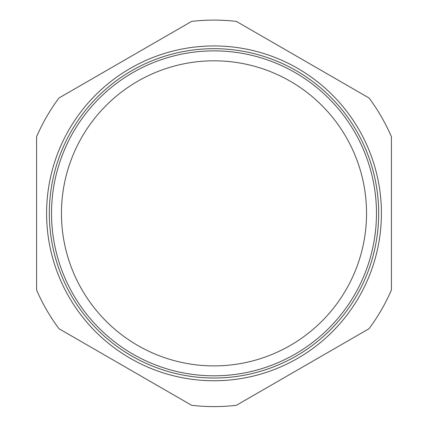 <?xml version="1.0" encoding="UTF-8"?>
<svg xmlns="http://www.w3.org/2000/svg" width="428" height="428" viewBox="0 0 428 428"><rect width="100%" height="100%" fill="white"/><g stroke="black" fill="none" stroke-linecap="round" stroke-linejoin="round"><path stroke-width="0.64" d="M214 48.68A164.673 164.673 0 0 1 378.673 213.353A164.673 164.673 0 0 1 214 378.02A164.673 164.673 0 0 1 49.327 213.353A164.673 164.673 0 0 1 214 48.68M236.368 405.3L369.048 328.699A193.247 193.247 0 0 0 391.417 289.954L391.417 136.746A193.247 193.247 0 0 0 369.048 98.001L236.368 21.4A193.247 193.247 0 0 0 191.632 21.4L58.952 98.001A193.247 193.247 0 0 0 36.583 136.746L36.583 289.954A193.247 193.247 0 0 0 58.952 328.699L191.632 405.3A193.247 193.247 0 0 0 236.368 405.3M214 365.892A152.545 152.545 0 0 0 366.545 213.353A152.545 152.545 0 0 0 214 60.808A152.545 152.545 0 0 0 61.455 213.353A152.545 152.545 0 0 0 214 365.892M214 50.884A162.463 162.463 0 0 1 354.7 294.582A162.463 162.463 0 0 1 73.3 294.582A162.463 162.463 0 0 1 214 50.884M214 380.754A167.401 167.401 0 0 0 381.401 213.353A167.401 167.401 0 0 0 214 45.951A167.401 167.401 0 0 0 46.599 213.353A167.401 167.401 0 0 0 214 380.754"/></g></svg>
